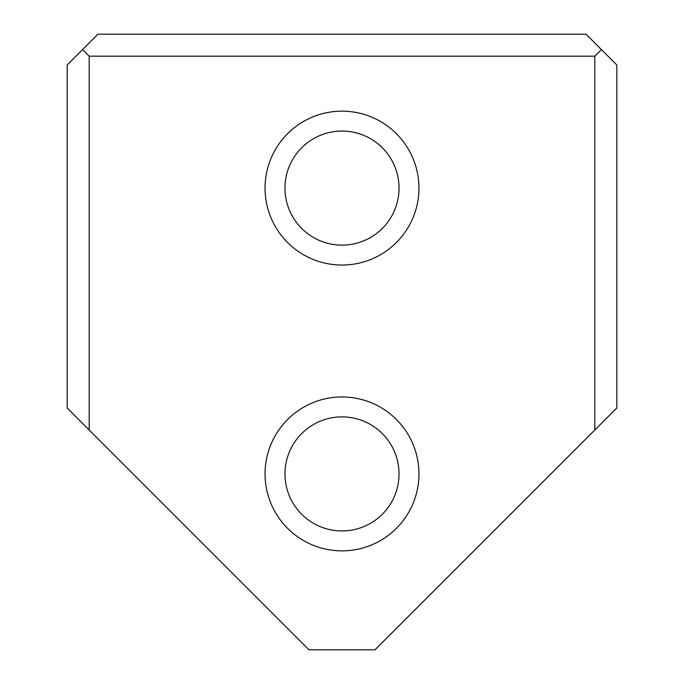 <?xml version="1.0" encoding="UTF-8"?>
<svg xmlns="http://www.w3.org/2000/svg" width="684" height="684" viewBox="0 0 684 684"><rect width="100%" height="100%" fill="white"/><g stroke="black" fill="none" stroke-linecap="round" stroke-linejoin="round"><path stroke-width="1.03" d="M89.168 429.988L67.177 407.997L67.177 64.98L97.957 34.2L586.043 34.2L616.823 64.98L616.823 407.997L594.832 429.988L594.832 56.182L89.168 56.182L89.168 429.988L308.98 649.8L375.02 649.8L594.832 429.988M265.05 473.918A76.95 76.95 0 0 0 380.475 540.557A76.95 76.95 0 0 0 380.475 407.271A76.95 76.95 0 0 0 265.05 473.918M265.05 188.1A76.95 76.95 0 0 0 380.475 254.739A76.95 76.95 0 0 0 380.475 121.461A76.95 76.95 0 0 0 265.05 188.1M82.567 49.59L89.168 56.182M601.433 49.59L594.832 56.182M284.971 188.1A57.029 57.029 0 0 0 370.514 237.493A57.029 57.029 0 0 0 370.514 138.707A57.029 57.029 0 0 0 284.971 188.1A57.029 57.029 0 0 0 370.514 237.493A57.029 57.029 0 0 0 370.514 138.707A57.029 57.029 0 0 0 284.971 188.1M284.971 473.918A57.029 57.029 0 0 0 370.514 523.303A57.029 57.029 0 0 0 370.514 424.525A57.029 57.029 0 0 0 284.971 473.918A57.029 57.029 0 0 0 370.514 523.303A57.029 57.029 0 0 0 370.514 424.525A57.029 57.029 0 0 0 284.971 473.918"/></g></svg>
